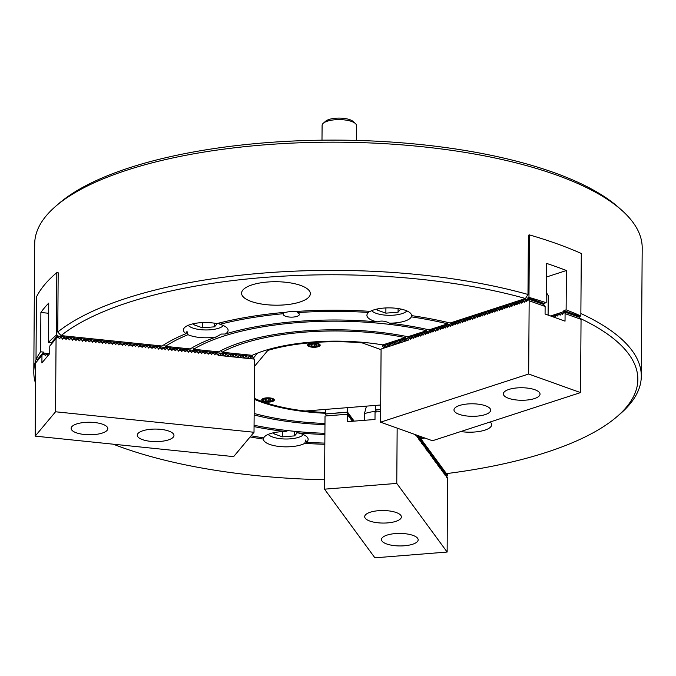 <?xml version="1.0" encoding="UTF-8"?>
<svg xmlns="http://www.w3.org/2000/svg" width="676" height="676" viewBox="0 0 676 676"><rect width="100%" height="100%" fill="white"/><g stroke="black" fill="none" stroke-linecap="round" stroke-linejoin="round"><path stroke-width="1.01" d="M252.013 284.883A34.392 11.745 -179.6 0 0 241.569 293.223A34.392 11.745 -179.6 0 0 262.516 304.192A34.392 11.745 -179.6 0 0 299.899 302.037A34.392 11.745 -179.6 0 0 310.343 293.697A34.392 11.745 -179.6 0 0 289.396 282.729A34.392 11.745 -179.6 0 0 252.013 284.883M241.569 293.215A34.392 11.745 -179.6 0 0 262.525 304.175A34.392 11.745 -179.6 0 0 299.899 302.028A34.392 11.745 -179.6 0 0 310.343 293.697M283.531 313.689A8.027 2.738 -179.6 0 0 283.303 314.34A8.027 2.738 -179.6 0 0 288.187 316.9A8.027 2.738 -179.6 0 0 296.908 316.402A8.027 2.738 -179.6 0 0 299.35 314.45A8.027 2.738 -179.6 0 0 297.271 312.591A193.142 65.961 -179.6 0 1 368.631 312.447A22.35 7.63 -179.6 0 0 366.916 315.354A22.35 7.63 -179.6 0 0 377.326 321.886A167.927 57.35 -179.6 0 0 225.218 334.029A22.35 7.63 -179.6 0 0 228.108 330.31A22.35 7.63 -179.6 0 0 219.861 324.319A193.142 65.961 -179.6 0 1 283.531 313.689L283.751 312.447M389.494 323.145A22.35 7.63 -179.6 0 0 404.839 321.083A22.35 7.63 -179.6 0 0 411.338 316.858A193.142 65.961 -179.6 0 1 447.613 323.838L429.108 329.854A167.927 57.35 -179.6 0 0 389.494 323.145C385.134 320.906 381.087 320.492 377.326 321.886M368.631 312.447L368.885 311.273M373.71 309.929A22.35 7.63 -179.6 0 0 370.287 311.357A196.581 67.135 -179.6 0 0 292.75 311.712A8.027 2.738 -179.6 0 0 286.328 312.219A196.581 67.135 -179.6 0 0 216.886 323.61A22.35 7.63 -179.6 0 0 190.193 324.581A22.35 7.63 -179.6 0 0 183.407 329.998A22.35 7.63 -179.6 0 0 186.044 333.64A196.581 67.135 -179.6 0 0 162.054 346.011L61.077 335.592A300.321 102.566 -179.6 0 1 128.415 302.451A300.321 102.566 -179.6 0 1 525.472 298.513L450.123 323.018A196.581 67.135 -179.6 0 0 411.625 315.624A22.35 7.63 -179.6 0 0 397.961 308.526A22.35 7.63 -179.6 0 0 373.71 309.929M460.719 431.558A22.35 7.63 -179.6 0 0 484.869 430.139A22.35 7.63 -179.6 0 0 491.655 424.714A22.35 7.63 -179.6 0 0 490.193 421.976M250.095 436.95A196.581 67.135 -179.6 0 0 263.437 439.087A22.35 7.63 -179.6 0 0 277.101 446.194A22.35 7.63 -179.6 0 0 301.352 444.783A22.35 7.63 -179.6 0 0 304.775 443.355A196.581 67.135 -179.6 0 0 324.835 444.284M263.437 439.087L263.454 437.82M254.049 426.607A167.927 57.35 -179.6 0 0 285.568 431.575A22.35 7.63 -179.6 0 0 270.223 433.637A22.35 7.63 -179.6 0 0 263.725 437.862A193.142 65.961 -179.6 0 1 251.05 435.809M225.218 334.029L221.331 334.054L216.143 336.978A167.927 57.35 -179.6 0 0 190.218 348.926L165.426 346.365L164.378 344.506M186.044 333.64L186.99 331.384L188.004 334.688A22.35 7.63 -179.6 0 0 216.143 336.978M55.719 206.256L58.947 203.476A300.321 102.566 0.4 0 1 129.353 167.792A300.321 102.566 0.4 0 1 618.515 207.38L621.7 210.211A303.761 103.741 -179.6 0 0 126.936 170.166A303.761 103.741 -179.6 0 0 55.719 206.256A303.761 103.741 -179.6 0 0 34.696 243.808L33.8 372.003A303.761 103.741 0.4 0 1 36.124 359.463M580.87 313.529A303.761 103.741 0.4 0 1 641.304 376.245L642.2 248.05A303.761 103.741 -179.6 0 0 621.7 210.211M35.98 362.53L43.636 352.965L43.636 352.103L40.619 351.79A343.881 117.447 0.4 0 0 36.005 359.455L36.445 296.975A343.881 117.447 0.4 0 1 56.818 272.622L58.178 272.758L57.764 332.009A303.761 103.741 0.4 0 1 126.04 298.361A303.761 103.741 0.4 0 1 527.981 294.474L528.395 235.223L529.409 234.893A343.881 117.447 0.4 0 1 581.292 253.475L580.853 315.962L579.839 316.292L579.585 317.526M57.764 332.009L61.077 335.592M405.845 336.335L405.338 337.577A135.834 46.39 -179.6 0 0 242.946 343.484A135.834 46.39 -179.6 0 0 222.074 352.213L221.111 350.531M427.088 329.398L426.581 330.674A164.488 56.176 -179.6 0 0 222.995 336.335A164.488 56.176 -179.6 0 0 193.606 349.272L192.609 347.498M641.304 376.245A303.761 103.741 0.4 0 1 620.281 413.796L617.053 416.585A300.321 102.566 -179.6 0 0 580.642 318.641M219.294 322.993L219.861 324.319M296.772 311.425L297.271 312.591M617.053 416.585A300.321 102.566 -179.6 0 1 446.413 473.623L420.785 438.69L420.633 437.423M420.785 438.69A196.581 67.135 -179.6 0 0 424.891 438.04M324.843 443.101A193.142 65.961 -179.6 0 1 306.422 442.273A22.35 7.63 -179.6 0 0 308.138 439.366A22.35 7.63 -179.6 0 0 297.727 432.834A167.927 57.35 -179.6 0 0 324.902 434.474M306.422 442.273L305.696 440.017L304.775 443.355M188.004 334.688A193.142 65.961 -179.6 0 0 165.426 346.365M325.469 413.264A106.031 36.208 0.4 0 1 254.244 399.254M254.142 413.467A135.834 46.39 -179.6 0 0 324.979 423.472M222.074 352.213L252.232 355.322A106.031 36.208 0.4 0 1 382.836 344.895L405.338 337.577M422.382 437.144A193.142 65.961 -179.6 0 1 419.931 437.524L418.672 435.817M113.264 444.191A300.321 102.566 -179.6 0 0 324.581 479.757M35.549 383.385A303.761 103.741 0.4 0 1 33.8 372.003M254.252 398.401A105.456 36.014 -179.6 0 0 265.305 402.617M305.831 410.974A105.456 36.014 -179.6 0 0 325.477 412.529M411.498 314.83L411.338 316.858M448.129 322.536L447.613 323.838M285.568 431.575L287.942 430.62M295.699 431.432L297.727 432.834M254.066 425.255A164.488 56.176 -179.6 0 0 324.911 433.291M254.134 414.937A139.273 47.565 -179.6 0 0 324.97 424.655M426.581 330.674L407.907 336.749A139.273 47.565 -179.6 0 0 218.635 351.858L193.606 349.272M525.472 298.513L527.981 294.474M309.49 343.56A6.304 2.155 -179.6 0 0 307.58 345.09A6.304 2.155 -179.6 0 0 311.416 347.101A6.304 2.155 -179.6 0 0 318.269 346.704A6.304 2.155 -179.6 0 0 320.187 345.183A6.304 2.155 -179.6 0 0 316.343 343.171A6.304 2.155 -179.6 0 0 309.49 343.56M263.623 398.392A6.304 2.155 -179.6 0 0 261.705 399.922A6.304 2.155 -179.6 0 0 265.55 401.933A6.304 2.155 -179.6 0 0 272.403 401.536A6.304 2.155 -179.6 0 0 274.321 400.006A6.304 2.155 -179.6 0 0 270.476 397.995A6.304 2.155 -179.6 0 0 263.623 398.392M254.252 398.299A104.307 35.625 -179.6 0 0 305.172 411.025L380.689 405M381.078 349.669L362.167 342.893A104.307 35.625 -179.6 0 0 267.831 350.421L254.472 366.392M257.556 353.092L252.68 358.931M267.831 350.421L268.118 349.56M361.567 342.242L362.167 342.893M548.092 315.092L548.228 295.581A26.364 9.008 -179.6 0 0 548.152 295.471A26.364 9.008 -179.6 0 0 546.242 293.502M550.56 315.979L551.388 315.709L551.379 316.267M552.596 316.706L551.667 315.616L553.855 314.906L553.838 315.971M555.444 316.343L554.134 314.813L556.323 314.103L556.306 315.168M557.911 315.54L556.601 314.01L558.79 313.301L558.773 314.365M560.379 314.737L559.069 313.208L561.257 312.498L561.241 313.563M384.129 348.022L382.472 346.095L384.661 345.385L384.619 347.861M386.596 347.219L384.948 345.292L387.128 344.583L387.086 347.058M389.063 346.416L387.416 344.49L389.596 343.78L389.553 346.256M391.531 345.613L389.883 343.687L392.063 342.977L392.021 345.453M393.998 344.811L392.35 342.884L394.53 342.174L394.497 344.65M396.466 344.008L394.818 342.081L396.998 341.372L396.964 343.847M398.933 343.205L397.285 341.279L399.465 340.569L399.431 343.045M401.4 342.411L399.753 340.476L401.933 339.766L401.899 342.242M403.868 341.608L402.22 339.673L404.4 338.963L404.366 341.439M406.335 340.805L404.687 338.87L406.876 338.161L406.834 340.645M408.465 339.597L407.155 338.068L409.343 337.358L409.326 338.423M410.932 338.794L409.622 337.265L411.811 336.555L411.794 337.62M413.399 337.992L412.09 336.462L414.278 335.752L414.261 336.817M415.867 337.189L414.557 335.659L416.746 334.95L416.729 336.014M418.334 336.386L417.033 334.857L419.213 334.147L419.196 335.212M420.802 335.583L419.5 334.054L421.68 333.344L421.663 334.409M423.269 334.781L421.968 333.251L424.148 332.541L424.131 333.606M425.736 333.978L424.435 332.448L426.615 331.739L426.598 332.803M428.204 333.175L426.902 331.646L429.083 330.936L429.066 332M430.671 332.372L429.37 330.843L431.55 330.133L431.533 331.198M433.147 331.57L431.837 330.04L434.017 329.33L434 330.395M435.614 330.767L434.305 329.237L436.485 328.528L436.476 329.592M438.082 329.964L436.772 328.435L438.961 327.725L438.944 328.79M440.549 329.161L439.239 327.632L441.428 326.922L441.411 327.987M443.017 328.359L441.707 326.829L443.895 326.119L443.878 327.184M445.484 327.556L444.174 326.026L446.363 325.317L446.346 326.381M447.951 326.753L446.65 325.224L448.83 324.514L448.813 325.579M450.419 325.95L449.118 324.421L451.298 323.711L451.281 324.776M452.886 325.148L451.585 323.618L453.765 322.908L453.748 323.973M455.354 324.345L454.052 322.815L456.232 322.106L456.215 323.17M457.821 323.542L456.52 322.013L458.7 321.303L458.683 322.368M460.288 322.739L458.987 321.21L461.167 320.5L461.15 321.565M462.764 321.937L461.454 320.407L463.635 319.697L463.618 320.762M465.232 321.134L463.922 319.604L466.102 318.895L466.085 319.959M467.699 320.331L466.389 318.802L468.578 318.092L468.561 319.156M470.166 319.528L468.857 317.999L471.045 317.289L471.028 318.354M472.634 318.726L471.324 317.196L473.513 316.486L473.496 317.551M475.101 317.923L473.792 316.393L475.98 315.684L475.963 316.748M477.569 317.12L476.259 315.591L478.447 314.881L478.431 315.945M480.036 316.317L478.735 314.788L480.915 314.078L480.898 315.143M482.503 315.515L481.202 313.985L483.382 313.275L483.365 314.34M484.971 314.712L483.67 313.182L485.85 312.473L485.833 313.537M487.438 313.909L486.137 312.38L488.317 311.67L488.3 312.735M489.906 313.115L488.604 311.577L490.784 310.867L490.768 311.932M492.373 312.312L491.072 310.774L493.252 310.064L493.235 311.129M494.849 311.509L493.539 309.971L495.719 309.262L495.702 310.326M497.316 310.707L496.007 309.169L498.187 308.459L498.178 309.524M499.784 309.904L498.474 308.374L500.662 307.656L500.646 308.721M502.251 309.101L500.941 307.572L503.13 306.862L503.113 307.918M504.718 308.298L503.409 306.769L505.597 306.059L505.58 307.115M507.186 307.495L505.876 305.966L508.065 305.256L508.048 306.312M509.653 306.693L508.352 305.163L510.532 304.454L510.515 305.51M512.121 305.89L510.819 304.361L513 303.651L512.983 304.707M514.588 305.087L513.287 303.558L515.467 302.848L515.45 303.904M517.055 304.285L515.754 302.755L517.934 302.045L517.917 303.101M519.523 303.482L518.222 301.952L520.402 301.243L520.385 302.299M521.99 302.679L520.689 301.15L522.869 300.44L522.852 301.496M524.458 301.876L523.156 300.347L525.337 299.637L525.32 300.693M529.409 234.893L528.97 297.381A343.881 117.447 0.4 0 1 546.174 302.696L546.445 263.37A343.881 117.447 0.4 0 1 566.403 270.518L566.125 309.845A343.881 117.447 0.4 0 1 580.853 315.962M528.97 297.381L527.956 297.71L527.787 299.89M527.948 298.572L543.918 304.285L543.918 303.423L527.956 297.71M543.918 303.423L546.174 302.696M526.934 301.074L525.337 299.637M525.624 299.544L527.804 298.834M382.472 346.095L382.346 344.819M566.125 309.845L563.877 310.571L563.868 311.433L579.831 317.154M579.839 316.292L563.877 310.571M561.257 312.498L563.868 311.433M546.352 277.042L566.403 270.518M562.846 313.934L561.325 312.312M563.725 311.695L563.708 312.76M534.462 398.578A18.336 6.261 -179.6 0 0 540.031 394.133A18.336 6.261 -179.6 0 0 528.852 388.286A18.336 6.261 -179.6 0 0 508.918 389.427A18.336 6.261 -179.6 0 0 503.35 393.88A18.336 6.261 -179.6 0 0 514.52 399.727A18.336 6.261 -179.6 0 0 534.462 398.578M485.098 414.633A18.336 6.261 -179.6 0 0 490.666 410.188A18.336 6.261 -179.6 0 0 479.495 404.332A18.336 6.261 -179.6 0 0 459.553 405.482A18.336 6.261 -179.6 0 0 453.985 409.926A18.336 6.261 -179.6 0 0 465.164 415.774A18.336 6.261 -179.6 0 0 485.098 414.633M380.571 422.17L528.657 374.014L529.164 300.752L545.126 306.473L545.076 314.01L565.035 321.159L565.085 313.622L581.047 319.334L580.532 392.595L432.454 440.752L380.571 422.17L381.087 349.019L408.228 340.189L408.76 338.837L410.129 337.856M408.76 338.837L410.332 338.093M410.188 338.372L410.662 339.276L412.605 337.054M411.228 338.034L412.799 337.29M412.656 337.569L413.129 338.473L415.072 336.251M413.695 337.231L415.267 336.487M415.123 336.766L415.596 337.67L417.54 335.448M416.162 336.428L417.734 335.685M417.591 335.964L418.064 336.868L420.007 334.645M418.63 335.626L420.202 334.882M420.058 335.161L420.531 336.065L422.475 333.843M421.097 334.823L422.669 334.079M422.525 334.358L422.999 335.262L424.942 333.04M423.573 334.02L425.136 333.276M424.993 333.555L425.474 334.459L427.409 332.237M426.041 333.217L427.604 332.474M427.46 332.753L427.942 333.657L429.877 331.434M428.508 332.415L430.08 331.671M429.928 331.95L430.409 332.854L432.344 330.632M430.975 331.612L432.547 330.868M432.395 331.147L432.877 332.051L434.812 329.829M433.443 330.809L435.014 330.065M434.871 330.344L435.344 331.248L437.279 329.026M435.91 330.006L437.482 329.263M437.338 329.542L437.811 330.446L439.746 328.223M438.378 329.204L439.949 328.46M439.806 328.739L440.279 329.643L442.214 327.421M440.845 328.401L442.417 327.657M442.273 327.936L442.746 328.84L444.69 326.626M443.312 327.598L444.884 326.854M444.74 327.133L445.214 328.037L447.157 325.824M445.78 326.795L447.351 326.052M447.208 326.331L447.681 327.235L449.625 325.021M448.247 325.993L449.819 325.249M449.675 325.528L450.148 326.432L452.092 324.218M450.715 325.19L452.286 324.446M452.143 324.725L452.616 325.629L454.559 323.415M453.19 324.387L454.754 323.643M454.61 323.922L455.083 324.826L457.027 322.613M455.658 323.584L457.221 322.841M457.077 323.12L457.559 324.024L459.494 321.81M458.125 322.782L459.688 322.038M459.545 322.317L460.026 323.221L461.962 321.007M460.593 321.979L462.164 321.235M462.012 321.514L462.494 322.418L464.429 320.204M463.06 321.176L464.632 320.432M464.48 320.711L464.961 321.615L466.896 319.402M465.527 320.373L467.099 319.63M466.955 319.909L467.429 320.813L469.364 318.599M467.995 319.571L469.567 318.827M469.423 319.106L469.896 320.018L471.831 317.796M470.462 318.768L472.034 318.024M471.89 318.303L472.363 319.216L474.307 316.993M472.93 317.965L474.501 317.221M474.358 317.5L474.831 318.413L476.774 316.191M475.397 317.162L476.969 316.419M476.825 316.698L477.298 317.61L479.242 315.388M477.864 316.36L479.436 315.616M479.292 315.895L479.766 316.807L481.709 314.585M480.332 315.557L481.903 314.813M481.76 315.092L482.233 316.005L484.177 313.782M482.799 314.754L484.371 314.01M484.227 314.289L484.7 315.202L486.644 312.98M485.275 313.951L486.838 313.208M486.695 313.487L487.176 314.399L489.111 312.177M487.742 313.149L489.306 312.405M489.162 312.684L489.644 313.596L491.579 311.374M490.21 312.346L491.782 311.602M491.629 311.889L492.111 312.794L494.046 310.571M492.677 311.543L494.249 310.799M494.097 311.087L494.578 311.991L496.514 309.769M495.145 310.74L496.716 309.997M496.564 310.284L497.046 311.188L498.981 308.966M497.612 309.938L499.184 309.194M499.04 309.481L499.513 310.385L501.448 308.163M500.079 309.135L501.651 308.391M501.507 308.678L501.981 309.583L503.916 307.36M502.547 308.332L504.119 307.588M503.975 307.876L504.448 308.78L506.392 306.558M505.014 307.529L506.586 306.794M506.442 307.073L506.915 307.977L508.859 305.755M507.482 306.727L509.053 305.991M508.91 306.27L509.383 307.174L511.326 304.952M509.949 305.932L511.521 305.189M511.377 305.467L511.85 306.372L513.794 304.149M512.416 305.13L513.988 304.386M513.845 304.665L514.318 305.569L516.261 303.347M514.884 304.327L516.456 303.583M516.312 303.862L516.785 304.766L518.729 302.544M517.36 303.524L518.923 302.78M557.117 314.61L555.173 316.824L554.7 315.92L553.272 316.385L554.641 315.413M518.779 303.059L519.261 303.963L521.196 301.741M519.827 302.721L521.39 301.978M555.74 315.582L557.311 314.839M521.247 302.256L521.728 303.161L523.663 300.938M522.294 301.918L523.866 301.175M562.052 313.005L560.108 315.227L559.635 314.315L558.207 314.779L559.584 313.808M523.714 301.454L524.196 302.358L526.131 300.136M524.762 301.116L526.334 300.372M560.674 313.977L562.246 313.233M526.182 300.651L526.663 301.555L527.229 300.313L528.657 299.848L529.164 300.752M527.229 300.313L528.987 299.206L528.657 299.848M529.097 300.719L545.067 306.448L543.352 304.352L528.987 299.206M565.085 313.622L564.899 312.075L563.142 313.174L564.57 312.709M563.142 313.174L562.576 314.425L562.102 313.512M558.207 314.779L557.641 316.03L557.168 315.117M553.272 316.385L553.078 316.883M565.009 313.588L580.98 319.309L579.264 317.221L564.899 312.075M580.532 392.595L528.657 374.014M271.634 398.789A5.045 1.724 -179.6 0 0 265.288 398.502A5.045 1.724 -179.6 0 0 263.31 400.555A5.045 1.724 -179.6 0 0 264.392 401.138A5.045 1.724 -179.6 0 0 272.707 400.623A5.045 1.724 -179.6 0 0 271.634 398.789M263.31 400.555L262.677 399.989A5.729 1.96 0.4 0 1 262.288 399.279A5.729 1.96 0.4 0 1 262.356 398.984M268.82 401.062L271.194 400.293L270.392 399.195L267.206 398.865L264.831 399.634L265.634 400.741L268.82 401.062L268.837 399.034M273.687 399.06A5.729 1.96 0.4 0 1 273.746 399.355A5.729 1.96 0.4 0 1 273.349 400.065L272.707 400.623M265.651 399.372L265.634 400.741M315.109 346.813A5.045 1.724 -179.6 0 0 318.573 345.791A5.045 1.724 -179.6 0 0 317.669 344.016A5.045 1.724 -179.6 0 0 312.65 343.459A5.045 1.724 -179.6 0 0 309.177 345.723A5.045 1.724 -179.6 0 0 315.109 346.813M319.554 344.228A5.729 1.96 0.4 0 1 319.613 344.532A5.729 1.96 0.4 0 1 319.216 345.233L318.573 345.791M310.698 344.802L311.509 345.909L314.686 346.239L317.061 345.461L316.258 344.363L313.072 344.033L310.698 344.802M309.177 345.723L308.543 345.166A5.729 1.96 0.4 0 1 308.155 344.447A5.729 1.96 0.4 0 1 308.222 344.152M314.703 344.202L314.686 346.239M311.518 344.54L311.509 345.909M188.19 325.325A18.336 6.261 -179.6 0 0 188.697 325.849A18.336 6.261 -179.6 0 0 218.568 328.266A18.336 6.261 -179.6 0 0 222.869 326.085A18.336 6.261 -179.6 0 0 223.393 325.579M194.603 323.474L193.606 324.666L202.361 327.801L214.554 326.829L217.351 323.483M214.579 323.196L214.554 326.829M202.403 322.587L202.361 327.801M371.699 310.681A18.336 6.261 -179.6 0 0 372.214 311.197A18.336 6.261 -179.6 0 0 384.306 315.041A18.336 6.261 -179.6 0 0 406.386 311.442A18.336 6.261 -179.6 0 0 406.91 310.926M378.121 308.822L377.123 310.014L385.878 313.157L398.071 312.177L400.716 309.017M398.096 308.552L398.071 312.177M385.911 307.935L385.878 313.157M268.22 434.381A18.336 6.261 -179.6 0 0 268.735 434.905A18.336 6.261 -179.6 0 0 280.819 438.741A18.336 6.261 -179.6 0 0 302.907 435.141A18.336 6.261 -179.6 0 0 303.423 434.626M274.642 432.53L273.636 433.722L282.399 436.857L294.592 435.885L297.381 432.547M294.618 431.33L294.592 435.885M282.433 431.643L282.399 436.857M323.289 123.235L325.646 121.198A14.669 5.011 0.4 0 1 349.838 119.686A14.669 5.011 0.4 0 1 352.99 121.384L355.322 123.463A17.196 5.873 -179.6 0 0 351.63 121.469A17.196 5.873 -179.6 0 0 323.289 123.235A17.196 5.873 -179.6 0 0 322.097 125.364L321.987 140.177M356.379 140.422L356.48 125.601A17.196 5.873 -179.6 0 0 355.322 123.463M376.236 411.287A26.364 9.008 -179.6 0 0 364.415 413.712L364.364 420.311M366.46 406.132L364.415 413.712M94.479 422.517A18.336 6.261 -179.6 0 0 71.132 428.381A18.336 6.261 -179.6 0 0 84.458 434.499A18.336 6.261 -179.6 0 0 107.805 428.635A18.336 6.261 -179.6 0 0 94.479 422.517M160.635 429.344A18.336 6.261 -179.6 0 0 137.279 435.209A18.336 6.261 -179.6 0 0 150.604 441.335A18.336 6.261 -179.6 0 0 173.96 435.462A18.336 6.261 -179.6 0 0 160.635 429.344M217.452 354.106L215.543 353.911L214.74 354.849L214.14 353.768L212.23 353.565L211.622 354.528L210.836 353.421L208.926 353.227L208.124 354.165L207.524 353.083L205.614 352.88L204.811 353.827L204.22 352.737L202.31 352.542L201.701 353.506L200.907 352.399L198.998 352.204L198.381 353.168L197.603 352.061L195.694 351.858L195.085 352.821L194.291 351.714L192.381 351.52L191.587 352.458L190.987 351.376L189.077 351.174L188.274 352.12L187.683 351.03L185.773 350.836L185.148 351.807L184.371 350.692L182.461 350.498L181.844 351.461L181.067 350.345L179.157 350.151L178.54 351.123L177.754 350.007L175.844 349.813L175.228 350.776L174.45 349.669L172.541 349.467L171.932 350.43L171.138 349.323L169.228 349.129L168.425 350.067L167.834 348.985L165.924 348.782L165.121 349.729L164.521 348.639L162.612 348.444L162.003 349.407L161.218 348.301L159.308 348.106L158.505 349.044L157.914 347.963L156.004 347.76L155.387 348.723L154.601 347.616L152.691 347.422L152.075 348.385L151.297 347.278L149.388 347.075L148.585 348.022L147.985 346.932L146.075 346.737L145.458 347.709L144.681 346.594L142.771 346.399L142.154 347.363L141.369 346.247L139.459 346.053L138.842 347.025L138.065 345.909L136.155 345.715L135.352 346.653L134.752 345.571L132.842 345.368L132.234 346.332L131.448 345.225L129.538 345.03L128.922 346.002L128.144 344.887L126.235 344.684L125.432 345.63L124.832 344.54L122.922 344.346L122.314 345.309L121.528 344.202L119.618 344.008L118.815 344.946L118.216 343.864L116.306 343.661L115.697 344.625L114.912 343.518L113.002 343.324L112.199 344.261L111.599 343.18L109.689 342.977L108.895 343.923L108.295 342.833L106.386 342.639L105.769 343.611L104.983 342.495L103.073 342.301L102.456 343.264L101.679 342.149L99.769 341.955L99.152 342.926L98.375 341.811L96.465 341.617L95.84 342.58L95.062 341.473L93.153 341.27L92.544 342.233L91.759 341.126L89.849 340.932L89.046 341.87L88.446 340.788L86.536 340.594L85.734 341.532L85.142 340.442L83.233 340.248L82.616 341.219L81.83 340.104L79.92 339.91L79.126 340.848L78.526 339.766L76.616 339.563L76.008 340.527L75.213 339.42L73.304 339.225L72.687 340.197L71.909 339.082L70 338.879L69.197 339.825L68.606 338.735L66.696 338.541L66.079 339.504L65.293 338.397L63.383 338.203L62.767 339.166L61.989 338.059L60.079 337.856L59.463 338.828L58.677 337.713L56.767 337.518L56.066 338.515L55.55 411.777L254.015 432.268L254.522 359.117L218.137 355.365L217.452 354.106L215.923 353.278M214.14 353.768L212.61 352.94M210.836 353.421L209.306 352.593M207.524 353.083L205.994 352.255M204.22 352.737L202.69 351.909M200.907 352.399L199.378 351.571M197.603 352.061L196.074 351.224M194.291 351.714L192.77 350.886M190.987 351.376L189.457 350.548M187.683 351.03L186.154 350.202M184.371 350.692L182.841 349.864M181.067 350.345L179.537 349.517M177.754 350.007L176.225 349.179M174.45 349.669L172.921 348.841M171.138 349.323L169.617 348.495M167.834 348.985L166.304 348.157M164.521 348.639L163 347.81M161.218 348.301L159.688 347.472M157.914 347.963L156.384 347.126M154.601 347.616L153.072 346.788M151.297 347.278L149.768 346.45M147.985 346.932L146.455 346.104M144.681 346.594L143.151 345.766M141.369 346.247L139.847 345.419M138.065 345.909L136.535 345.081M134.752 345.571L133.231 344.743M131.448 345.225L129.919 344.397M128.144 344.887L126.615 344.059M124.832 344.54L123.302 343.712M121.528 344.202L119.998 343.374M118.216 343.864L116.686 343.028M114.912 343.518L113.382 342.69M111.599 343.18L110.078 342.352M108.295 342.833L106.766 342.005M104.983 342.495L103.462 341.667M101.679 342.149L100.149 341.321M98.375 341.811L96.845 340.983M95.062 341.473L93.533 340.645M91.759 341.126L90.229 340.298M88.446 340.788L86.917 339.96M85.142 340.442L83.613 339.614M81.83 340.104L80.309 339.276M78.526 339.766L76.996 338.938M75.213 339.42L73.692 338.591M71.909 339.082L70.38 338.253M68.606 338.735L67.076 337.907M65.293 338.397L63.764 337.569M48.173 355.432L46.357 354.089M47.886 354.917L45.976 354.714L45.36 355.686L44.574 354.57L42.664 354.376L41.963 355.382L41.904 362.919L49.745 353.556L49.796 346.011L56.066 338.515M61.989 338.059L60.46 337.223M254.015 432.268L233.642 456.621L35.177 436.13L35.693 362.868L41.963 355.382M44.574 354.57L42.994 353.734L37.374 360.46M42.994 353.734L42.664 354.376M50.083 345.673L57.739 336.107L64.161 336.986L62.665 339.2M58.677 337.713L57.097 336.876L51.46 343.619L51.469 342.74L48.452 342.428A343.881 117.447 0.4 0 1 56.378 335.102L56.818 272.622M57.097 336.876L56.767 337.518M55.55 411.777L35.177 436.13M382.041 541.096A18.336 6.261 -179.6 0 0 402.059 545.912A18.336 6.261 -179.6 0 0 418.165 539.811A18.336 6.261 -179.6 0 0 417.607 538.257A18.336 6.261 -179.6 0 0 397.589 533.448A18.336 6.261 -179.6 0 0 381.484 539.549A18.336 6.261 -179.6 0 0 382.041 541.096M365.251 518.222A18.336 6.261 -179.6 0 0 385.269 523.03A18.336 6.261 -179.6 0 0 401.375 516.929A18.336 6.261 -179.6 0 0 400.817 515.382A18.336 6.261 -179.6 0 0 380.799 510.566A18.336 6.261 -179.6 0 0 364.694 516.667A18.336 6.261 -179.6 0 0 365.251 518.222M416.289 434.964L417.438 437.609L417.616 436.772L419.12 439.899L419.297 439.062L419.779 439.721L419.957 441.039L420.134 440.203L421.638 443.329L421.816 442.493L423.32 445.619L423.497 444.783L423.979 445.442L424.156 446.76L424.334 445.923L425.838 449.05L426.015 448.213L426.497 448.872L426.674 450.199L426.852 449.354L428.356 452.481L428.533 451.644L429.015 452.303L429.192 453.63L429.37 452.785L430.874 455.92L431.051 455.075L432.555 458.201L432.733 457.365L433.215 458.024L433.392 459.35L433.57 458.505L435.074 461.64L435.251 460.795L435.733 461.454L435.91 462.781L436.088 461.936L437.592 465.071L437.769 464.226L438.251 464.885L438.428 466.212L438.606 465.375L440.11 468.502L440.287 467.657L441.791 470.792L441.969 469.947L442.628 471.933L442.805 471.096L444.309 474.222L444.487 473.377L444.969 474.045L445.146 475.363L445.323 474.527L446.828 477.653L447.005 476.817L447.487 477.476L447.149 552.047L396.77 483.408L397.158 428.111M418.968 438.792L419.297 439.062L419.593 438.166L420.337 439.172L419.788 439.789M419.804 439.932L420.134 440.203L420.438 439.307L421.182 440.321L420.633 440.938M424.004 445.653L424.334 445.923L424.629 445.028L425.373 446.042L424.824 446.65M424.841 446.802L425.474 446.168L426.218 447.182L425.669 447.799M430.722 454.804L431.051 455.075L431.347 454.179L432.091 455.193L431.541 455.81M431.558 455.954L431.888 456.224L432.192 455.32L432.936 456.334L432.386 456.951M432.403 457.094L432.733 457.365L433.029 456.469L433.772 457.483L433.223 458.091M433.24 458.243L433.865 457.61L434.609 458.624L434.06 459.241M439.958 467.395L440.583 466.761L441.327 467.775L440.777 468.392M443.312 471.966L443.642 472.237L443.946 471.341L444.69 472.355L444.14 472.972M444.157 473.115L444.783 472.482L445.526 473.496L444.977 474.113M444.994 474.256L445.323 474.527L445.628 473.631L446.363 474.645L445.814 475.253M445.83 475.397L446.16 475.667L446.363 474.645M415.672 434.736L415.765 435.319L415.875 434.812M380.647 411.583L375.045 412.03L374.994 419.466L347.21 421.68L347.261 414.244L352.416 421.266M347.261 414.244L325.029 416.019L324.522 489.17L374.893 557.818L447.149 552.047M324.522 489.17L396.77 483.408M47.472 354.579L47.126 353.54L49.542 353.793M250.619 358.711L249.774 356.151L252.697 356.455L251.142 358.77M247.306 358.373L246.461 355.804L249.385 356.108L247.83 358.424M244.002 358.035L243.157 355.466L246.081 355.77L244.526 358.086M240.69 357.688L239.845 355.128L242.777 355.424L241.214 357.748M237.386 357.35L236.541 354.782L239.465 355.086L237.91 357.401M234.073 357.004L233.228 354.444L236.161 354.748L234.597 357.063M230.77 356.666L229.925 354.097L232.848 354.401L231.293 356.717M227.466 356.32L226.621 353.759L229.544 354.063L227.989 356.379M224.153 355.982L223.308 353.421L226.232 353.717L224.677 356.032M220.849 355.644L220.004 353.075L222.928 353.379L221.373 355.694M217.038 353.768L216.692 352.737L219.615 353.033L218.128 355.255M213.726 353.43L213.388 352.39L216.312 352.695L214.824 354.908M210.422 353.083L210.075 352.052L213.008 352.357L211.512 354.57M207.109 352.745L206.771 351.706L209.695 352.01L208.208 354.224M203.806 352.399L203.459 351.368L206.391 351.672L204.904 353.886M200.493 352.061L200.155 351.03L203.079 351.326L201.592 353.548M197.189 351.723L196.851 350.683L199.775 350.988L198.288 353.202M193.877 351.376L193.539 350.345L196.463 350.65L194.975 352.864M190.573 351.038L190.235 349.999L193.159 350.303L191.671 352.517M187.269 350.692L186.922 349.661L189.846 349.965L188.359 352.179M183.956 350.354L183.619 349.323L186.542 349.619L185.055 351.841M180.653 350.016L180.306 348.977L183.238 349.281L181.743 351.495M177.34 349.669L177.002 348.639L179.926 348.934L178.439 351.157M174.036 349.331L173.69 348.292L176.622 348.596L175.135 350.81M170.724 348.985L170.386 347.954L173.309 348.258L171.822 350.472M167.42 348.647L167.082 347.608L170.006 347.912L168.518 350.126M164.107 348.301L163.769 347.27L166.693 347.574L165.206 349.788M160.804 347.963L160.465 346.932L163.389 347.227L161.902 349.45M157.5 347.625L157.153 346.585L160.077 346.889L158.59 349.103M154.187 347.278L153.849 346.247L156.773 346.551L155.286 348.765M150.883 346.94L150.537 345.901L153.469 346.205L151.973 348.419M147.571 346.594L147.233 345.563L150.156 345.867L148.669 348.081M144.267 346.256L143.92 345.225L146.853 345.52L145.365 347.743M140.954 345.918L140.616 344.878L143.54 345.183L142.053 347.396M137.65 345.571L137.312 344.54L140.236 344.836L138.749 347.058M134.338 345.233L134 344.194L136.924 344.498L135.437 346.712M131.034 344.887L130.696 343.856L133.62 344.16L132.133 346.374M127.73 344.549L127.384 343.509L130.307 343.814L128.82 346.027M124.418 344.202L124.08 343.171L127.004 343.476L125.516 345.69M121.114 343.864L120.767 342.833L123.7 343.129L122.204 345.351M117.801 343.526L117.463 342.487L120.387 342.791L118.9 345.005M114.498 343.18L114.151 342.149L117.083 342.453L115.596 344.667M111.185 342.842L110.847 341.803L113.771 342.107L112.284 344.321M107.881 342.495L107.543 341.464L110.467 341.769L108.98 343.983M104.569 342.157L104.231 341.126L107.154 341.422L105.667 343.645M101.265 341.819L100.927 340.78L103.85 341.084L102.363 343.298M97.961 341.473L97.614 340.442L100.547 340.746L99.051 342.96M94.648 341.135L94.31 340.096L97.234 340.4L95.747 342.614M91.344 340.788L90.998 339.758L93.93 340.062L92.435 342.276M88.032 340.45L87.694 339.42L90.618 339.715L89.131 341.929M84.728 340.104L84.382 339.073L87.314 339.377L85.827 341.591M81.416 339.766L81.078 338.735L84.001 339.031L82.514 341.253M78.112 339.428L77.774 338.389L80.697 338.693L79.21 340.907M74.808 339.082L74.461 338.051L77.385 338.355L75.898 340.569M71.495 338.744L71.157 337.704L74.081 338.008L72.594 340.222M68.192 338.397L67.845 337.366L70.777 337.67L69.282 339.884M64.879 338.059L64.541 337.028L67.465 337.324L65.978 339.546M61.575 337.721L61.229 336.682M36.005 359.455L37.374 359.598L37.366 360.46M43.636 352.103L37.374 359.598M252.697 356.455L252.9 355.027M56.378 335.102L57.739 335.245L57.739 336.107M57.739 335.245L51.469 342.74M48.655 313.275L40.89 312.473A343.881 117.447 0.4 0 1 48.731 303.101L48.452 342.428M40.619 351.79L40.89 312.473M43.636 352.965L47.126 353.54M46.745 353.506L45.258 355.72M44.16 354.232L43.822 353.202M60.848 336.648L59.361 338.862M58.263 337.375L57.925 336.344M347.075 414.261L347.743 412.411L348.486 413.425L347.481 414.549M347.979 415.225L348.588 413.551L349.331 414.565L348.317 415.689M348.816 416.374L349.424 414.701L350.168 415.706L349.162 416.839M349.661 417.514L350.261 415.841L351.005 416.855L349.999 417.979M350.498 418.664L351.106 416.982L351.85 417.996L350.844 419.128M351.343 419.804L351.942 418.131L352.686 419.145L351.681 420.269M352.179 420.945L352.787 419.272L353.523 420.286L352.669 421.249M353.345 421.19L353.624 420.421L354.148 421.131M375.518 405.414L375.484 409.909L376.625 411.904M325.502 409.402L325.511 414.185L326.609 415.892M416.754 435.614L416.915 435.183M417.591 435.428L417.269 436.358M417.599 436.755L417.92 435.876L418.655 436.882L418.106 437.499M418.436 437.896L418.757 437.017L419.5 438.031L418.951 438.648M420.954 441.335L421.275 440.448L422.018 441.462L421.469 442.079M421.799 442.476L422.111 441.597L422.855 442.603L422.306 443.219M422.635 443.617L422.956 442.738L423.7 443.752L423.151 444.369M423.472 444.766L423.793 443.878L424.536 444.892L423.987 445.509M425.99 448.196L426.311 447.318L427.055 448.323L426.505 448.94M426.835 449.337L427.156 448.458L427.891 449.472L427.342 450.089M427.671 450.486L427.993 449.599L428.736 450.613L428.187 451.23M428.516 451.627L428.829 450.748L429.573 451.762L429.023 452.371M429.353 452.776L429.674 451.889L430.418 452.903L429.868 453.52M430.19 453.917L430.511 453.038L431.254 454.044L430.705 454.661M434.389 459.638L434.71 458.759L435.454 459.764L434.905 460.381M435.226 460.778L435.547 459.9L436.29 460.914L435.741 461.531M436.071 461.928L436.392 461.04L437.127 462.054L436.578 462.671M436.907 463.068L437.228 462.19L437.972 463.204L437.423 463.812M437.752 464.209L438.065 463.33L438.808 464.344L438.259 464.961M438.589 465.358L438.91 464.48L439.653 465.485L439.104 466.102M439.425 466.499L439.746 465.62L440.49 466.634L439.941 467.251M441.107 468.789L441.428 467.91L442.172 468.924L441.622 469.533M441.943 469.93L442.265 469.051L443.008 470.065L442.459 470.682M442.788 471.079L443.101 470.2L443.845 471.206L443.295 471.823M447.622 473.47L447.605 475.245A343.881 117.447 0.4 0 1 447.258 475.287M447.605 475.245L447.258 474.772L446.659 476.403M446.464 474.772L447.208 475.786M325.469 413.898L347.701 412.123L347.734 407.628M375.484 409.909L380.664 409.495M543.842 304.369L527.88 298.648M579.763 317.23L563.792 311.509M43.729 353.033L43.12 353.751M47.033 353.371L46.433 354.089M57.832 336.166L57.223 336.893M61.136 336.513L60.536 337.231M64.448 336.851L63.84 337.577M67.752 337.197L67.152 337.915M71.064 337.535L70.456 338.262M74.368 337.882L73.768 338.6M77.672 338.22L77.072 338.938M80.985 338.558L80.376 339.284M84.289 338.904L83.689 339.622M87.601 339.242L86.993 339.969M90.905 339.589L90.305 340.307M94.218 339.927L93.609 340.645M97.521 340.265L96.921 340.991M100.834 340.611L100.225 341.329M104.138 340.949L103.538 341.676M107.442 341.295L106.842 342.014M110.754 341.634L110.146 342.36M114.058 341.98L113.458 342.698M117.371 342.318L116.762 343.036M120.674 342.656L120.074 343.383M123.987 343.002L123.378 343.721M127.291 343.34L126.691 344.067M130.603 343.687L129.995 344.405M133.907 344.025L133.299 344.743M137.211 344.363L136.611 345.09M140.524 344.709L139.915 345.428M143.827 345.047L143.227 345.774M147.14 345.394L146.531 346.112M150.444 345.732L149.844 346.458M153.756 346.078L153.148 346.796M157.06 346.416L156.46 347.134M160.373 346.754L159.764 347.481M163.676 347.101L163.068 347.819M166.98 347.439L166.381 348.165M170.293 347.785L169.684 348.503M173.597 348.123L172.997 348.841M176.909 348.461L176.301 349.188M180.213 348.808L179.613 349.526M183.526 349.146L182.917 349.872M186.829 349.492L186.23 350.21M190.133 349.83L189.534 350.557M193.446 350.176L192.837 350.895M196.75 350.514L196.15 351.233M200.062 350.852L199.454 351.579M203.366 351.199L202.766 351.917M206.679 351.537L206.07 352.264M209.982 351.883L209.383 352.602M213.295 352.221L212.686 352.94M216.599 352.559L215.999 353.286M219.903 352.906L218.897 354.114M223.215 353.244L222.201 354.452M226.519 353.59L225.514 354.799M229.832 353.928L228.818 355.137M233.135 354.266L232.13 355.475M236.448 354.613L235.434 355.821M239.752 354.951L238.746 356.159M243.064 355.297L242.05 356.505M246.368 355.635L245.354 356.844M249.672 355.982L248.667 357.19M375.51 409.994L380.656 409.588M325.494 413.991L347.726 412.216M546.25 292.378L548.152 295.471M222.869 326.085L223.443 325.595M188.697 325.849L188.139 325.35M406.386 311.442L406.952 310.952M372.214 311.197L371.656 310.698M268.735 434.905L268.169 434.406M302.907 435.141L303.473 434.651"/></g></svg>
